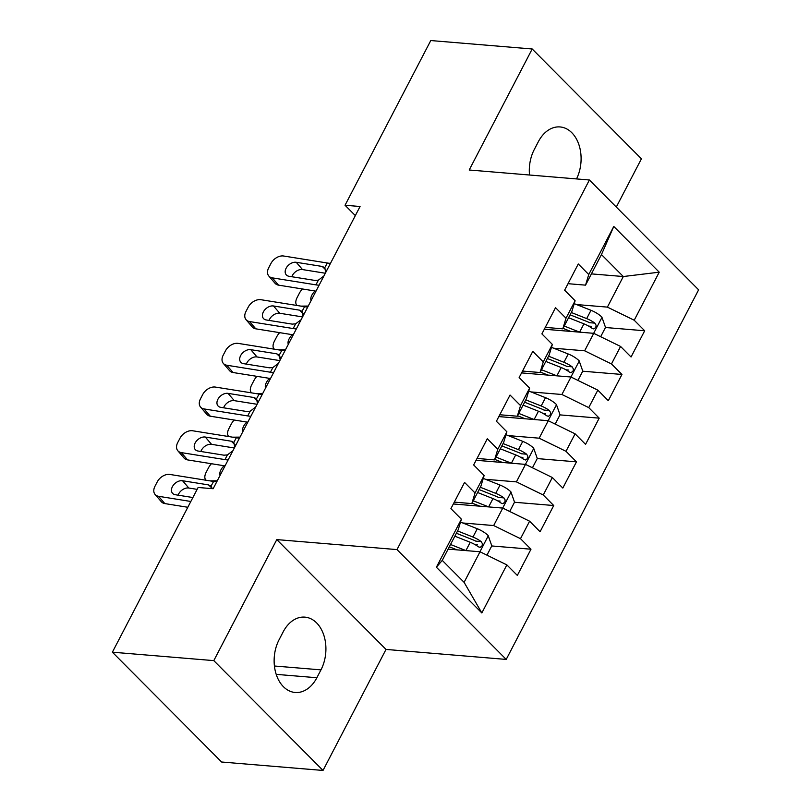 <?xml version="1.0" encoding="UTF-8"?>
<svg xmlns="http://www.w3.org/2000/svg" width="811" height="811" viewBox="0 0 811 811"><rect width="100%" height="100%" fill="white"/><g stroke="black" fill="none" stroke-linecap="round" stroke-linejoin="round"><path stroke-width="1.22" d="M616.309 207.048L641.42 158.814L532.198 48.984L430.773 40.55L345.04 205.254L355.33 215.604M506.216 659.424L698.616 289.821L589.394 179.991L396.995 549.594L506.216 659.424L386.016 649.429L276.794 539.599L213.8 660.62L323.021 770.45L386.016 649.429M323.021 770.45L221.606 762.016L112.384 652.186L213.8 660.62M481.835 612.954L436.379 567.234L461.398 519.182L458.174 529.806L442.259 560.381L464.105 582.349L481.835 612.954L506.855 564.892L517.337 575.425L530.982 549.219L520.5 538.676L529.603 521.199L540.075 531.742L553.72 505.527L543.248 494.994L552.342 477.517L562.824 488.05L576.469 461.844L565.987 451.301L575.09 433.824L585.562 444.367L599.207 418.152L588.735 407.609L597.829 390.142L608.311 400.675L621.956 374.459L611.474 363.926L620.567 346.449L631.049 356.992L644.694 330.776L605.462 327.512M591.401 273.885L623.304 276.531L659.231 272.182L613.775 226.462L588.756 274.524L578.273 263.98L564.628 290.196L575.111 300.739L566.007 318.216L555.535 307.673L541.89 333.889L552.362 344.422L543.269 361.899L532.786 351.366L519.141 377.571L529.624 388.114L520.53 405.591L510.048 395.048L496.403 421.264L506.885 431.797L497.782 449.274L487.299 438.741L473.654 464.956L484.137 475.489L475.043 492.966L464.561 482.423L450.916 508.639L461.398 519.182M659.231 272.182L634.212 320.233L644.694 330.776M112.384 652.186L198.117 487.482L213.141 488.729L360.064 206.501L345.04 205.254M544.313 329.215L593.733 333.331L584.64 350.798L553.751 348.233M620.567 346.449L593.733 333.331M611.474 363.926L584.64 350.798M613.775 226.462L601.458 254.563L585.542 285.148L568.014 283.688M588.756 274.524L585.542 285.148M521.574 372.908L570.995 377.014L561.901 394.491L531.002 391.926M597.829 390.142L570.995 377.014M588.735 407.609L561.901 394.491M575.111 300.739L571.897 311.363L562.793 328.84L545.276 327.38M566.007 318.216L562.793 328.84M498.826 416.59L548.256 420.706L539.153 438.183L508.264 435.608M575.09 433.824L548.256 420.706M565.987 451.301L539.153 438.183M552.362 344.422L549.148 355.046L540.055 372.523L522.527 371.063M543.269 361.899L540.055 372.523M476.087 460.283L525.508 464.389L516.414 481.866L485.525 479.301M552.342 477.517L525.508 464.389M543.248 494.994L516.414 481.866M529.624 388.114L526.41 398.738L517.306 416.215L499.789 414.756M520.53 405.591L517.306 416.215M453.349 503.976L502.769 508.081L493.666 525.558L462.777 522.983M529.603 521.199L502.769 508.081M520.5 538.676L493.666 525.558M506.885 431.797L503.661 442.421L494.568 459.898L477.04 458.448M497.782 449.274L494.568 459.898M448.128 549.118L480.021 551.774L464.105 582.349M506.855 564.892L480.021 551.774M484.137 475.489L480.923 486.113L471.82 503.59L454.302 502.131M475.043 492.966L471.82 503.59M276.794 539.599L396.995 549.594M532.198 48.984L469.194 169.996L589.394 179.991M576.489 304.551L607.388 307.116L623.304 276.531L601.458 254.563M436.379 567.234L442.259 560.381M634.212 320.233L607.388 307.116M279.085 639.737A33.859 23.762 94.8 0 0 275.993 673.677A33.859 23.762 94.8 0 0 295.174 692.482A33.859 23.762 94.8 0 0 316.868 677.732L320.963 669.876A33.859 23.762 94.8 0 0 324.055 635.936A33.859 23.762 94.8 0 0 304.875 617.13A33.859 23.762 94.8 0 0 283.171 631.881L279.085 639.737M576.53 178.917A33.859 23.762 94.8 0 0 560.046 126.942A33.859 23.762 94.8 0 0 538.352 141.692L534.256 149.559A33.859 23.762 94.8 0 0 529.512 175.014M530.982 549.219L491.74 545.955M477.405 544.759L474.942 544.556M553.72 505.527L514.488 502.262M500.144 501.076L497.69 500.874M576.469 461.844L537.227 458.58M522.892 457.384L520.429 457.181M599.207 418.152L559.975 414.887M545.631 413.701L543.177 413.488M621.956 374.459L582.714 371.205M568.379 370.009L565.916 369.806M591.118 326.316L588.654 326.113M190.838 501.472L158.571 496.302L164.815 503.58A10.584 7.289 139.4 0 1 161.328 501.735L155.083 494.457A10.584 7.289 -40.6 0 0 158.571 496.302M187.817 507.27L164.815 503.58M216.76 481.785A26.459 9.661 27.5 0 1 213.587 481.45L169.935 474.455A10.584 7.289 -40.6 0 0 157.243 481.886L154.972 486.255A10.584 7.289 -40.6 0 0 155.083 494.457M192.886 497.538L175.267 494.72A8.465 5.829 139.4 0 1 172.49 493.24A8.465 5.829 139.4 0 1 172.398 486.681A8.465 5.829 139.4 0 1 182.546 480.741L188.801 488.019L197.144 489.357M188.801 488.019A8.465 5.829 -40.6 0 0 178.643 493.97A8.465 5.829 -40.6 0 0 178.116 495.176M212.249 488.415L208.508 484.897L182.546 480.741M208.508 484.897L211.134 486.154L212.269 488.658M211.073 486.093L213.587 481.45M486.955 555.16L491.801 545.854L488.161 535.544A14.02 5.119 -152.5 0 0 477.284 528.742L460.516 522.091M465.93 550.598A14.02 5.119 -152.5 0 0 465.909 550.588L450.531 544.485M457.029 549.858L449.335 546.796M454.859 536.183L470.228 542.285A14.02 5.119 27.5 0 1 478.439 546.827L480.173 547.395L482.139 545.732L482.393 543.664L481.166 541.586A14.02 5.119 -152.5 0 0 472.955 537.044L457.586 530.941M456.38 533.253L473.492 540.045A7.147 2.605 27.5 0 1 475.763 541.13L481.166 541.586M228.124 459.949A26.459 9.661 27.5 0 1 224.961 459.604L181.309 452.609L187.554 459.898A10.584 7.289 139.4 0 1 184.077 458.053L177.832 450.764A10.584 7.289 -40.6 0 0 181.309 452.609M225.032 465.899L187.554 459.898M239.498 438.102A26.459 9.661 27.5 0 1 236.325 437.768L192.683 430.773A10.584 7.289 -40.6 0 0 179.991 438.204L177.71 442.573A10.584 7.289 -40.6 0 0 177.832 450.764M232.929 450.723L227.404 454.9L223.978 455.194L198.016 451.028A8.465 5.829 139.4 0 1 195.228 449.547A8.465 5.829 139.4 0 1 195.137 442.999A8.465 5.829 139.4 0 1 205.295 437.048L211.539 444.327L234.359 447.986M211.539 444.327A8.465 5.829 -40.6 0 0 201.392 450.277A8.465 5.829 -40.6 0 0 200.864 451.484M234.987 444.722L231.257 441.214L205.295 437.048M231.257 441.214L233.882 442.471L234.703 447.317M233.811 442.411L236.325 437.768M250.873 416.256A26.459 9.661 27.5 0 1 247.7 415.921L204.048 408.926L210.302 416.205A10.584 7.289 139.4 0 1 206.815 414.36L200.57 407.081A10.584 7.289 -40.6 0 0 204.048 408.926M247.771 422.207L210.302 416.205M262.247 394.41A26.459 9.661 27.5 0 1 259.074 394.075L215.422 387.08A10.584 7.289 -40.6 0 0 202.73 394.511L200.459 398.88A10.584 7.289 -40.6 0 0 200.57 407.081M255.668 407.041L250.153 411.218L246.716 411.501L220.754 407.345A8.465 5.829 139.4 0 1 217.966 405.865A8.465 5.829 139.4 0 1 217.885 399.306A8.465 5.829 139.4 0 1 228.033 393.365L234.278 400.644L257.097 404.294M234.278 400.644A8.465 5.829 -40.6 0 0 224.13 406.585A8.465 5.829 -40.6 0 0 223.603 407.801M257.736 401.039L253.995 397.522L228.033 393.365M253.995 397.522L256.621 398.779L257.442 403.635M256.56 398.718L259.074 394.075M509.693 511.467L514.539 502.161L510.91 491.861A14.02 5.119 -152.5 0 0 500.022 485.059L483.255 478.399M488.678 506.905A14.02 5.119 -152.5 0 0 488.648 506.895L473.279 500.803M217.267 480.801L209.978 480.872M479.767 506.165L472.073 503.114M477.598 492.5L492.976 498.603A14.02 5.119 27.5 0 1 501.178 503.134L502.921 503.702L504.888 502.05L505.131 499.981L503.915 497.893A14.02 5.119 -152.5 0 0 495.703 493.352L480.325 487.259M479.119 489.57L496.231 496.362A7.147 2.605 27.5 0 1 498.501 497.447L503.915 497.893M205.964 480.071L206.187 480.264A10.584 5.576 -48.4 0 1 205.964 480.071A10.584 5.576 -48.4 0 1 206.207 472.215L208.478 467.846A10.584 5.576 -48.4 0 1 211.418 463.72M220.105 475.358A8.465 4.46 131.6 0 1 220.906 469.904A8.465 4.46 131.6 0 1 224.11 465.747M532.442 467.785L537.277 458.479L533.648 448.169A14.02 5.119 -152.5 0 0 522.76 441.366L506.003 434.716M511.417 463.223A14.02 5.119 -152.5 0 0 511.396 463.213L496.018 457.11M240.015 437.119L232.716 437.18M502.516 462.483L494.811 459.421M500.346 448.807L515.715 454.91A14.02 5.119 27.5 0 1 523.926 459.452L525.66 460.019L527.626 458.357L527.87 456.289L526.653 454.211A14.02 5.119 -152.5 0 0 518.442 449.669L503.073 443.566M501.867 445.878L518.979 452.67A7.147 2.605 27.5 0 1 521.25 453.755L526.653 454.211M228.966 436.582A10.584 5.576 -48.4 0 1 228.702 436.379A10.584 5.576 -48.4 0 1 228.945 428.522L231.216 424.153A10.584 5.576 -48.4 0 1 234.166 420.027M242.844 431.665A8.465 4.46 131.6 0 1 243.645 426.211A8.465 4.46 131.6 0 1 246.858 422.065M273.611 372.563A26.459 9.661 27.5 0 1 270.438 372.229L226.796 365.234L233.041 372.523A10.584 7.289 139.4 0 1 229.564 370.668L223.309 363.389A10.584 7.289 -40.6 0 0 226.796 365.234M270.519 378.524L233.041 372.523M284.985 350.727A26.459 9.661 27.5 0 1 281.812 350.382L238.17 343.388A10.584 7.289 -40.6 0 0 225.478 350.828L223.197 355.198A10.584 7.289 -40.6 0 0 223.309 363.389M278.416 363.348L272.891 367.525L269.465 367.809L243.503 363.652A8.465 5.829 139.4 0 1 240.715 362.172A8.465 5.829 139.4 0 1 240.624 355.623A8.465 5.829 139.4 0 1 250.781 349.673L257.026 356.952L279.836 360.611M257.026 356.952A8.465 5.829 -40.6 0 0 246.868 362.902A8.465 5.829 -40.6 0 0 246.351 364.109M280.474 357.347L276.744 353.829L250.781 349.673M276.744 353.829L279.359 355.096L280.19 359.942M279.298 355.036L281.812 350.382M296.36 328.881A26.459 9.661 27.5 0 1 293.187 328.546L249.535 321.551L255.789 328.83A10.584 7.289 139.4 0 1 252.302 326.985L246.057 319.696A10.584 7.289 -40.6 0 0 249.535 321.551M293.258 334.831L255.789 328.83M307.724 307.034A26.459 9.661 27.5 0 1 304.561 306.7L260.909 299.705A10.584 7.289 -40.6 0 0 248.217 307.136L245.946 311.505A10.584 7.289 -40.6 0 0 246.057 319.696M301.155 319.666L295.63 323.832L292.203 324.126L266.241 319.96A8.465 5.829 139.4 0 1 263.453 318.49A8.465 5.829 139.4 0 1 263.362 311.931A8.465 5.829 139.4 0 1 273.52 305.98L279.765 313.269L302.584 316.919M279.765 313.269A8.465 5.829 -40.6 0 0 269.617 319.21A8.465 5.829 -40.6 0 0 269.09 320.416M303.213 313.654L299.482 310.147L273.52 305.98M299.482 310.147L302.108 311.404L302.929 316.26M302.047 311.343L304.561 306.7M555.18 424.092L560.026 414.786L556.397 404.486A14.02 5.119 -152.5 0 0 545.509 397.684L528.742 391.024M523.085 405.125L538.453 411.218L534.135 419.52A14.02 5.119 -152.5 0 0 534.135 419.52L518.766 413.417M262.754 393.426L255.465 393.497M525.254 418.79L517.56 415.739M538.453 411.218A14.02 5.119 27.5 0 1 546.665 415.759L548.408 416.327L550.375 414.674L550.618 412.606L549.392 410.518A14.02 5.119 -152.5 0 0 541.19 405.976L525.812 399.874M524.605 402.195L541.718 408.987A7.147 2.605 27.5 0 1 543.988 410.072L549.392 410.518M251.704 392.899A10.584 5.576 -48.4 0 1 251.451 392.686A10.584 5.576 -48.4 0 1 251.684 384.84L253.965 380.471A10.584 5.576 -48.4 0 1 256.905 376.345M265.592 387.982A8.465 4.46 131.6 0 1 266.383 382.528A8.465 4.46 131.6 0 1 269.597 378.372M577.929 380.4L582.764 371.103L579.135 360.794A14.02 5.119 -152.5 0 0 568.247 353.991L551.48 347.331M545.823 361.432L561.202 367.535L556.883 375.838A14.02 5.119 -152.5 0 0 556.883 375.838L541.505 369.735M285.502 349.744L278.203 349.805M548.003 375.108L540.298 372.046M561.202 367.535A14.02 5.119 27.5 0 1 569.413 372.077L571.147 372.634L573.113 370.982L573.357 368.914L572.14 366.825A14.02 5.119 -152.5 0 0 563.929 362.294L548.56 356.191M547.354 358.503L564.456 365.295A7.147 2.605 27.5 0 1 566.737 366.379L572.14 366.825M274.453 349.206A10.584 5.576 -48.4 0 1 274.189 349.004A10.584 5.576 -48.4 0 1 274.432 341.147L276.703 336.778A10.584 5.576 -48.4 0 1 279.653 332.652M288.331 344.29A8.465 4.46 131.6 0 1 289.132 338.836A8.465 4.46 131.6 0 1 292.335 334.69M319.098 285.188A26.459 9.661 27.5 0 1 315.925 284.854L272.283 277.859L278.528 285.137A10.584 7.289 139.4 0 1 275.051 283.292L268.796 276.014A10.584 7.289 -40.6 0 0 272.283 277.859M315.996 291.149L278.528 285.137M330.472 263.352A26.459 9.661 27.5 0 1 327.299 263.007L283.647 256.012A10.584 7.289 -40.6 0 0 270.965 263.443L268.684 267.812A10.584 7.289 -40.6 0 0 268.796 276.014M323.903 275.973L318.378 280.15L314.952 280.434L288.99 276.277A8.465 5.829 139.4 0 1 286.202 274.797A8.465 5.829 139.4 0 1 286.111 268.238A8.465 5.829 139.4 0 1 296.258 262.298L302.513 269.576L325.323 273.236M302.513 269.576A8.465 5.829 -40.6 0 0 292.355 275.527A8.465 5.829 -40.6 0 0 291.828 276.733M325.961 269.972L322.231 266.454L296.258 262.298M322.231 266.454L324.846 267.711L325.667 272.567M324.785 267.65L327.299 263.007M600.667 336.717L605.513 327.411L601.884 317.101A14.02 5.119 -152.5 0 0 590.996 310.299L574.229 303.649M579.642 332.155A14.02 5.119 -152.5 0 0 579.622 332.145L564.253 326.042M308.241 306.051L300.952 306.122M570.741 331.415L563.047 328.364M568.572 317.74L583.94 323.842A14.02 5.119 27.5 0 1 592.152 328.384L593.885 328.952L595.852 327.289L596.105 325.221L594.879 323.143A14.02 5.119 -152.5 0 0 586.677 318.601L571.299 312.499M570.092 314.82L587.205 321.602A7.147 2.605 27.5 0 1 589.475 322.687L594.879 323.143M296.938 305.311L297.161 305.514A10.584 5.576 -48.4 0 1 296.938 305.311A10.584 5.576 -48.4 0 1 297.171 297.465L299.452 293.095A10.584 5.576 -48.4 0 1 302.391 288.969M311.079 300.607A8.465 4.46 131.6 0 1 311.87 295.143A8.465 4.46 131.6 0 1 315.084 290.997M276.206 674.357L316.868 677.732M274.422 666.003L320.963 669.876M479.95 551.764L488.263 535.807M472.955 537.044L477.284 528.742M465.909 550.588L470.228 542.285M227.404 454.9L224.961 459.604M250.153 411.218L247.7 415.921M502.688 508.071L511.001 492.115M495.703 493.352L500.022 485.059M488.648 506.895L492.976 498.603M525.437 464.389L533.739 448.432M518.442 449.669L522.76 441.366M511.396 463.213L515.715 454.91M272.891 367.525L270.438 372.229M295.63 323.832L293.187 328.546M548.175 420.696L556.488 404.74M541.19 405.976L545.509 397.684M570.924 377.014L579.226 361.047M563.929 362.294L568.247 353.991M318.378 280.15L315.925 284.854M593.662 333.321L601.975 317.365M586.677 318.601L590.996 310.299M579.622 332.145L583.94 323.842"/></g></svg>
